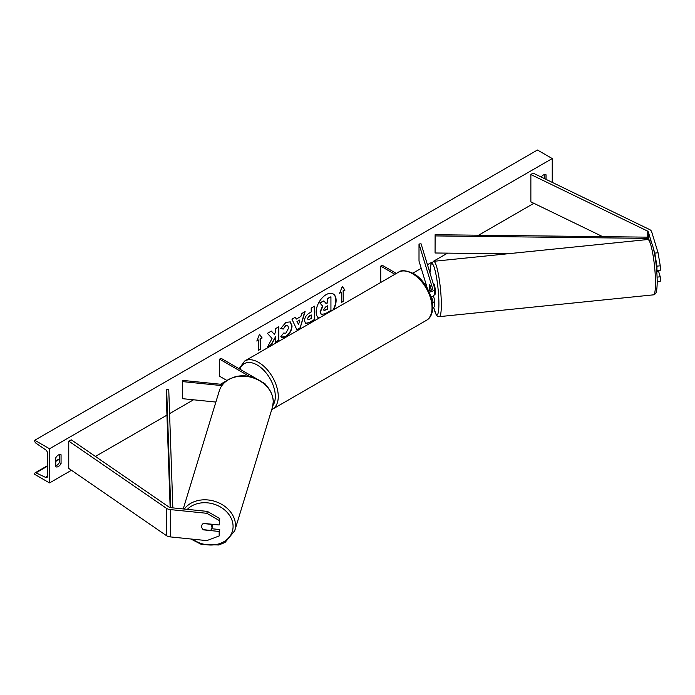 <?xml version="1.0" encoding="UTF-8"?>
<svg xmlns="http://www.w3.org/2000/svg" width="695" height="695" viewBox="0 0 695 695"><rect width="100%" height="100%" fill="white"/><g stroke="black" fill="none" stroke-linecap="round" stroke-linejoin="round"><path stroke-width="1.04" d="M431.456 290.084L429.736 284.429A5.23 0.738 -95.8 0 0 429.414 286.635A5.23 0.738 -95.8 0 0 429.71 290.753L429.692 290.623A5.23 0.738 -95.8 0 1 429.414 286.635A5.23 0.738 -95.8 0 1 429.692 284.472L429.745 284.464M431.065 297.026A6.272 3.623 0 0 0 434.61 293.768L434.61 288.477A6.272 3.623 0 0 0 434.514 287.843L421.066 243.797L419.007 244.006L419.007 261.085L427.347 288.399M429.189 292.065A6.272 3.623 0 0 0 434.61 288.477M428.641 290.884A4.179 2.415 0 0 0 432.516 288.477A4.179 2.415 0 0 0 432.455 288.051L419.007 244.006M432.611 308.198A6.272 3.623 0 0 0 434.61 305.548L434.61 300.257A6.272 3.623 180 0 1 432.386 303.02M434.61 300.257A6.272 3.623 180 0 0 434.514 299.623L433.385 295.922M431.552 296.878L432.455 299.832A4.179 2.415 180 0 1 432.516 300.257A4.179 2.415 180 0 1 432.116 301.291M380.73 282.483L380.73 266.107L382.207 265.255L396.385 273.439M380.73 266.107L394.908 274.299M658.069 252.763L660.25 265.811L656.957 266.15L654.777 253.102L658.069 252.763L651.641 231.713A6.689 3.866 0 0 0 649.782 229.645A6.689 3.866 0 0 0 649.356 229.419L533.022 173.064L530.867 174.541L530.867 201.863L602.661 236.639M651.562 242.564L648.348 232.043A3.345 1.929 0 0 0 647.419 231.018A3.345 1.929 0 0 0 647.201 230.905L530.867 174.541M660.25 265.811L660.25 270.312L656.957 270.65L656.957 266.15M654.777 253.102L653.734 249.696M656.653 269.651L656.957 270.65M657.218 281.605L660.25 281.301L660.25 276.801L658.651 271.563M657.122 277.123L660.25 276.801M203.513 529.694L203.461 529.859A5.23 4.205 17 0 1 201.654 526.436A5.23 4.205 17 0 1 201.802 525.429A5.23 4.205 17 0 1 203.461 523.378L219.16 524.977L219.742 518.574L219.16 524.977M219.742 518.574L207.388 511.398L206.806 513.301L170.336 509.591A6.689 3.866 180 0 1 166.765 508.514A6.689 3.866 180 0 1 166.374 508.271L68.753 441.099L68.753 468.421L166.374 535.584A6.689 3.866 180 0 0 166.765 535.836A6.689 3.866 180 0 0 170.336 536.905L206.806 540.614L219.16 535.958L219.16 531.458L203.461 529.859M207.388 511.398L170.918 507.689A3.345 1.929 180 0 1 169.128 507.15A3.345 1.929 180 0 1 168.937 507.029L71.316 439.857L68.753 441.099M219.16 535.958L219.742 529.555L211.714 528.739M219.742 529.555L219.16 531.458M206.806 513.301L219.16 520.477M262.467 382.215L264.222 383.223A6.272 3.623 180 0 1 265.985 385.23M222.721 384.465L182.768 380.4L182.411 398.661L215.867 402.066M221.861 385.603L182.411 381.59M256.342 378.679L221.045 358.299L219.568 359.15L219.568 376.23L226.97 380.504L220.48 384.239M219.568 359.15L249.635 376.508M434.505 294.437L434.974 294.393A5.23 0.738 -95.8 0 0 435.348 292.161A5.23 0.738 -95.8 0 0 434.853 286.748A5.23 0.738 -95.8 0 0 433.915 283.986L433.359 284.046M431.004 288.59L430.952 288.599A5.23 0.738 -95.8 0 1 431.126 290.275M429.692 284.472L430.952 288.599M656.818 271.754L658.704 271.563A5.23 0.738 -95.8 0 0 658.947 270.442M333.452 309.779A14.108 8.14 120 0 0 333.192 293.942A14.108 8.14 120 0 0 326.146 294.645A14.108 8.14 120 0 0 316.998 306.834A14.108 8.14 120 0 0 318.831 318.214M332.87 310.118A14.108 8.14 120 0 0 333.044 293.863M55.748 457.831A5.23 3.015 -60 0 1 58.406 454.99A5.23 3.015 -60 0 1 61.021 454.73A5.23 3.015 -60 0 1 61.064 454.756L61.064 463.634A5.23 3.015 -60 0 1 55.791 466.736A5.23 3.015 -60 0 1 55.748 466.71L55.748 457.831M546.027 179.362L546.027 174.766A5.23 3.015 120 0 0 545.983 174.74A5.23 3.015 120 0 0 543.368 175.001A5.23 3.015 120 0 0 541.223 177.034M283.273 333.07L285.853 333.174L288.677 327.936L287.765 325.686L285.853 325.877L283.186 329.083L280.719 328.474L285.958 322.367L290.302 321.898L292.056 325.946C291.77 330.472 289.693 334.043 285.819 336.649C283.464 337.9 281.788 337.918 280.806 336.701L283.517 333.261M281.475 337.231L280.806 336.701M304.506 320.786L304.506 320.751C304.731 317.372 306.426 314.757 309.596 312.898L311.212 311.959L311.212 308.059L314.496 306.165L314.496 319.822L309.423 322.749L305.591 323.436L304.506 320.786M272.049 338.456L267.575 346.909L271.458 344.668L275.533 336.78L275.533 342.314L278.808 340.428L278.808 326.763L275.533 328.657L275.533 332.193L274.334 334.425L271.363 331.072L267.419 333.339L272.049 338.456M49.536 448.788L49.536 482.929L34.75 474.39L34.75 473.677A1.885 1.086 60 0 1 35.141 472.817A1.885 1.086 60 0 1 35.958 472.843L45.479 477.335A3.553 2.05 -120 0 0 47.025 477.387A3.553 2.05 -120 0 0 47.764 475.762L47.764 453.905A3.553 2.05 -120 0 0 45.479 449.7L35.958 443.193A1.885 1.086 60 0 1 34.75 440.969L34.75 440.248L49.536 448.788L552.238 158.556L552.238 182.377M49.536 482.929L71.455 470.272M95.415 456.441L166.956 415.141M169.58 413.621L193.531 399.79M412.821 273.187L421.222 268.339M427.46 264.734L432.064 262.076M433.254 261.389L447.554 253.136M478.603 235.214L533.856 203.305M343.174 291.205L344.946 290.18L342.288 286.392L339.629 293.255L341.401 292.23L341.401 302.473L343.174 301.448L343.174 291.205L343.174 301.448M256.829 341.054L259.487 334.199L262.145 337.987L260.373 339.012L260.373 349.255L258.601 350.28L258.601 340.029L256.829 341.054M296.305 319.092L300.892 316.442L301.717 313.541L305.105 311.586L300.101 328.144L296.956 329.96L291.952 319.179L295.445 317.163L296.305 319.092L295.271 317.259M544.255 178.511L544.255 174.61M59.292 454.599L59.292 462.609A5.23 3.015 -60 0 1 55.748 465.841M34.75 440.248L537.452 150.016L552.238 158.556M59.292 462.609L61.064 463.634M321.194 314.296L320.421 311.838L322.854 306.226L320.03 303.081L323.827 300.892L326.207 303.663L327.649 302.829L327.649 298.685L330.933 296.791L330.933 310.474L325.329 313.714L321.411 314.418M321.177 314.288L320.126 311.664L322.558 306.052L320.03 303.081M326.016 303.437L327.354 302.664L327.354 298.511L330.933 296.791M319.735 302.916L323.827 300.892M342.878 301.274L341.401 302.134M339.794 292.812L341.401 292.23M342.878 291.031L344.651 290.006L342.227 286.557M259.426 334.356L262.145 337.987M261.85 337.813L260.373 339.012M260.078 338.839L260.373 349.255M258.601 349.933L260.078 349.081M256.994 340.62L258.601 340.029M274.334 334.425L271.267 331.124M275.533 341.975L278.513 340.255L278.513 326.937M267.836 346.423L271.163 344.494L275.533 336.78M311.212 314.931L309.362 315.652L307.485 318.51L308.18 319.717L311.212 318.536L311.212 314.931L309.657 315.825L307.485 318.553L308.05 319.613M314.201 306.339L314.496 319.822M314.201 319.657L309.127 322.584L305.453 323.34M290.154 321.811L291.761 325.781C291.474 330.299 289.398 333.869 285.523 336.484L281.336 337.144M287.608 325.608L285.558 325.712L283.186 329.083M282.891 328.909L280.763 328.387M299.884 319.952L297.243 321.472L298.555 324.582L299.884 319.952L297.243 321.472M296.947 321.307L298.555 324.582M304.679 311.829L300.101 328.144M299.806 327.979L296.834 329.691M323.722 309.692L324.079 310.622L327.649 309.084L327.649 305.8L325.486 307.051L323.722 309.692M323.94 310.509L327.354 308.919L327.354 305.974M201.654 526.436A5.23 4.205 -163 0 0 203.235 529.668L210.376 530.398A5.23 4.205 -163 0 0 211.801 528.487A5.23 4.205 -163 0 0 211.958 527.479A5.23 4.205 -163 0 0 210.376 524.247L203.235 523.526A5.23 4.205 -163 0 0 201.802 525.429A5.23 4.205 -163 0 0 201.654 526.436M211.801 528.487L212.748 525.394A5.23 4.205 -163 0 0 212.896 524.395A5.23 4.205 -163 0 0 212.896 524.334M648.348 232.043L648.348 239.506L648.348 237.169L435.113 234.71L435.07 252.989L507.254 253.823M648.348 237.169L648.305 239.506M648.305 238.376L435.07 235.918M170.145 507.55L166.661 406.766L166.661 389.695L170.735 507.663M172.838 507.88L168.755 389.669L166.661 389.695M432.455 288.051L432.455 288.894M432.455 299.832L432.455 300.674M647.201 230.905L647.201 237.151M170.336 509.591L170.336 536.905M166.374 508.271L166.374 535.584M398.461 272.24C401.041 269.842 406.028 270.268 413.412 273.517C429.936 282.283 439.787 313.393 426.278 320.412A27.809 16.055 -120 0 0 430.535 298.129A27.809 16.055 -120 0 0 412.37 273.621A27.809 16.055 -120 0 0 398.461 272.24L244.692 361.018A27.809 16.055 60 0 1 258.601 362.399A27.809 16.055 60 0 1 276.766 386.906A27.809 16.055 60 0 1 272.51 409.19L271.728 409.598M272.892 405.524A25.715 14.847 -120 0 0 257.124 364.962A25.715 14.847 -120 0 0 239.923 369.201M655.489 282.987A27.809 3.944 -95.8 0 0 652.866 254.196A27.809 3.944 -95.8 0 0 647.844 239.514C651.641 240.783 650.225 240.018 652.57 245.274C655.394 255.612 656.949 267.784 657.218 281.805C657.027 292.664 655.741 293.386 655.272 293.898L653.474 294.845A27.809 3.944 -95.8 0 0 655.489 282.987M433.689 307.433A25.715 3.649 -95.8 0 0 438.91 303.811A25.715 3.649 -95.8 0 0 434.61 268.757A25.715 3.649 -95.8 0 0 429.988 273.022M647.844 239.514L433.689 261.311A27.809 3.944 84.2 0 1 438.701 275.993A27.809 3.944 84.2 0 1 441.334 304.792A27.809 3.944 84.2 0 1 439.318 316.642L653.474 294.845M45.479 477.335L47.747 476.023M35.958 472.843L47.764 466.032M55.748 461.419L59.292 459.369M187.337 509.357A25.715 20.676 17 0 1 215.641 504.718A25.715 20.676 17 0 1 233.077 526.445A25.715 20.676 17 0 1 219.116 543.794A25.715 20.676 17 0 1 192.628 539.172M190.847 538.99L201.446 544.454L218.751 544.984L225.015 542.482L234.71 530.806A27.809 22.362 -163 0 0 235.501 525.463A27.809 22.362 -163 0 0 215.102 501.434A27.809 22.362 -163 0 0 184.297 509.044M273.265 401.823A27.809 22.362 17 0 1 272.475 407.157L273.291 401.614C272.379 390.008 265.464 381.885 252.546 377.263C246.638 375.5 240.87 375.317 235.231 376.733L228.968 379.235C224.103 382.041 220.871 385.934 219.281 390.911A27.809 22.362 17 0 1 249.166 376.829A27.809 22.362 17 0 1 273.265 401.823M426.278 320.412L272.51 409.19M239.089 368.715L244.692 361.018M433.689 261.311L430.996 263.865L429.953 272.909M433.654 307.468L436.139 314.635L437.381 316.086L439.318 316.642M35.141 472.817L47.764 465.528M55.748 460.915L59.292 458.874M234.71 530.806L272.475 407.157M183.228 508.94L219.281 390.911"/></g></svg>

